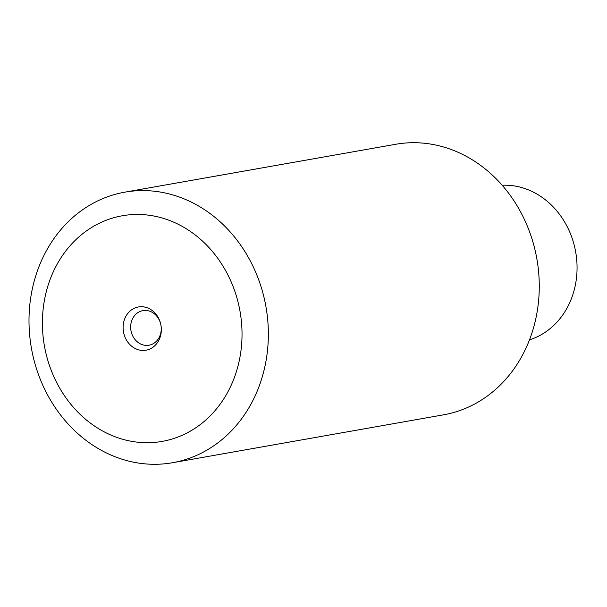 <?xml version="1.0" encoding="UTF-8"?>
<svg xmlns="http://www.w3.org/2000/svg" width="607" height="607" viewBox="0 0 607 607"><rect width="100%" height="100%" fill="white"/><g stroke="black" fill="none" stroke-linecap="round" stroke-linejoin="round"><path stroke-width="0.91" d="M502.171 185.249A79.001 68.485 80 0 1 541.368 196.85A79.001 68.485 80 0 1 568.562 305.124A79.001 68.485 80 0 1 529.494 339.852M138.586 342.818A17.557 15.221 80 0 1 130.824 324.457A17.557 15.221 80 0 1 142.888 310.632A17.557 15.221 80 0 1 153.313 313.022A17.557 15.221 80 0 1 161.067 331.392A17.557 15.221 80 0 1 149.003 345.208A17.557 15.221 80 0 1 138.586 342.818M151.416 309.957A21.943 19.022 -100 0 0 125.459 317.127A21.943 19.022 -100 0 0 133.009 347.204A21.943 19.022 -100 0 0 158.973 340.034A21.943 19.022 -100 0 0 151.416 309.957M206.297 210.864A137.372 119.086 80 0 1 267.004 354.579A137.372 119.086 80 0 1 172.585 462.716A137.372 119.086 80 0 1 91.065 444.013A137.372 119.086 80 0 1 30.35 300.298A137.372 119.086 80 0 1 124.769 192.169A137.372 119.086 80 0 1 206.297 210.864M124.769 192.169L395.688 144.284A137.372 119.086 80 0 1 477.208 162.987A137.372 119.086 80 0 1 524.494 351.248A137.372 119.086 80 0 1 443.505 414.831L172.585 462.716M190.264 231.358A114.564 99.32 80 0 1 229.704 388.366A114.564 99.32 80 0 1 94.161 425.803A114.564 99.32 80 0 1 54.729 268.795A114.564 99.32 80 0 1 190.264 231.358"/></g></svg>
